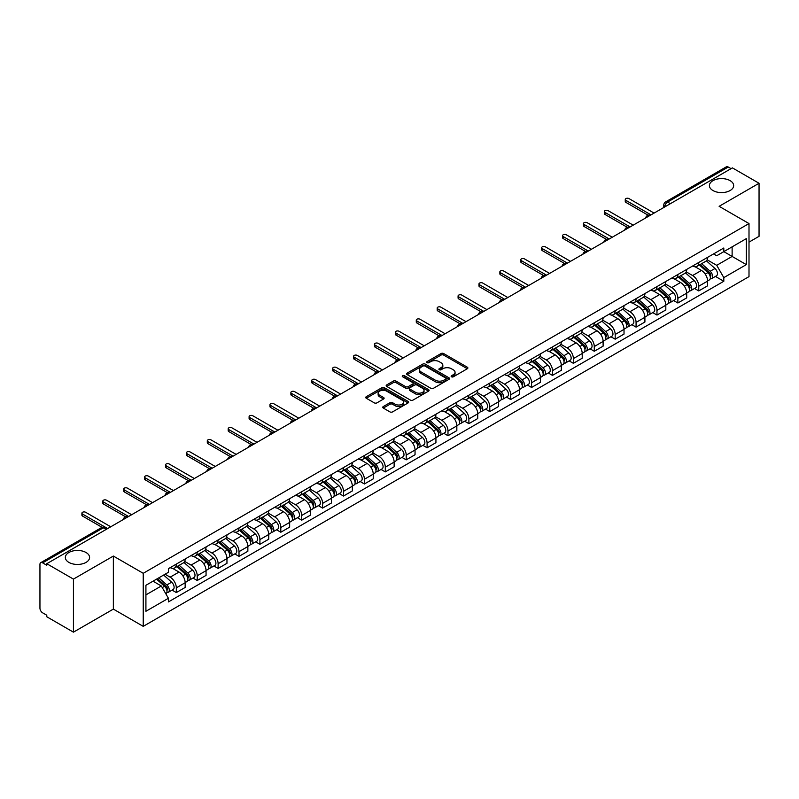 <?xml version="1.0" encoding="UTF-8"?>
<svg xmlns="http://www.w3.org/2000/svg" width="799" height="799" viewBox="0 0 799 799"><rect width="100%" height="100%" fill="white"/><g stroke="black" fill="none" stroke-linecap="round" stroke-linejoin="round"><path stroke-width="1.2" d="M451.515 376.798A1.298 0.749 0 0 0 453.353 376.798L467.325 368.738A1.858 1.069 0 0 0 467.874 367.979A1.858 1.069 0 0 0 467.325 367.22L443.655 353.548A1.858 1.069 0 0 0 441.028 353.548L427.056 361.617A1.298 0.749 0 0 0 426.676 362.147A1.298 0.749 0 0 0 427.056 362.676A1.298 0.749 0 0 0 428.893 362.676L430.701 361.637A5.953 3.436 0 0 1 439.12 361.637L441.098 362.776A5.953 3.436 0 0 1 442.836 365.203A5.953 3.436 0 0 1 441.098 367.63L439.29 368.679A1.298 0.749 0 0 0 438.901 369.208A1.298 0.749 0 0 0 439.29 369.737A1.298 0.749 0 0 0 441.128 369.737L442.936 368.699A5.953 3.436 0 0 1 451.345 368.699L453.323 369.837A5.953 3.436 0 0 1 455.06 372.264A5.953 3.436 0 0 1 453.323 374.691L451.515 375.74A1.298 0.749 0 0 0 451.135 376.269A1.298 0.749 0 0 0 451.515 376.798L451.515 375.74M86.032 552.499A12.125 7.001 0 0 0 72.819 550.98A12.125 7.001 0 0 0 65.338 557.442A12.125 7.001 0 0 0 68.884 562.396A12.125 7.001 0 0 0 82.097 563.914A12.125 7.001 0 0 0 89.588 557.442A12.125 7.001 0 0 0 86.032 552.499M730.116 180.644A12.125 7.001 0 0 0 716.903 179.126A12.125 7.001 0 0 0 709.412 185.588A12.125 7.001 0 0 0 712.968 190.542A12.125 7.001 0 0 0 726.181 192.06A12.125 7.001 0 0 0 733.662 185.588A12.125 7.001 0 0 0 730.116 180.644M383.3 406.541A1.858 1.069 0 0 0 382.761 407.3A1.858 1.069 0 0 0 383.3 408.059L389.942 411.894A1.858 1.069 0 0 0 392.569 411.894L408.089 402.936A1.858 1.069 0 0 0 408.639 402.177A1.858 1.069 0 0 0 408.089 401.418L384.419 387.755A1.858 1.069 0 0 0 381.792 387.755L366.272 396.713A1.858 1.069 0 0 0 365.732 397.473A1.858 1.069 0 0 0 366.272 398.232L374.292 402.856A1.858 1.069 0 0 0 376.928 402.856L383.57 399.021A1.858 1.069 0 0 0 384.109 398.262A1.858 1.069 0 0 0 383.57 397.502L379.585 395.205A4.974 2.876 0 0 1 378.127 393.178A4.974 2.876 0 0 1 381.203 390.521A4.974 2.876 0 0 1 386.626 391.15L402.207 400.149A4.974 2.876 0 0 1 403.665 402.177A4.974 2.876 0 0 1 400.589 404.823A4.974 2.876 0 0 1 395.165 404.204L392.569 402.706A1.858 1.069 0 0 0 389.942 402.706L383.3 406.541L383.3 408.059M143.231 573.302L113.358 556.054L73.438 579.105L46.781 563.714L732.393 167.88L759.05 183.271L719.13 206.322L749.003 223.56L143.231 573.302L143.231 626.356L749.003 276.624L749.003 223.56M430.841 388.284A1.858 1.069 0 0 0 433.467 388.284L448.988 379.325A1.858 1.069 0 0 0 449.527 378.566A1.858 1.069 0 0 0 448.988 377.807L425.318 364.144A1.858 1.069 0 0 0 422.681 364.144L407.17 373.103A1.858 1.069 0 0 0 406.621 373.862A1.858 1.069 0 0 0 407.17 374.621L430.841 388.284M403.155 377.078A1.298 0.749 0 0 1 404.474 377.268L404.474 375.72L428.534 389.612A1.858 1.069 0 0 1 429.083 390.371A1.858 1.069 0 0 1 428.534 391.13L413.023 400.089A1.858 1.069 0 0 1 410.386 400.089L386.726 386.426L386.726 384.908A1.858 1.069 0 0 0 386.177 385.667A1.858 1.069 0 0 0 386.726 386.426M386.726 384.908L393.358 381.073A1.858 1.069 0 0 1 395.994 381.073L405.592 386.616A1.858 1.069 0 0 0 408.219 386.616L412.624 384.069A1.858 1.069 0 0 0 413.173 383.31A1.858 1.069 0 0 0 412.624 382.551L402.636 376.778A1.298 0.749 0 0 1 402.247 376.249A1.298 0.749 0 0 1 403.056 375.56A1.298 0.749 0 0 1 404.474 375.72M73.438 579.105L73.438 632.159L46.781 616.768L46.781 615.22L42.627 612.823A3.785 2.187 -120 0 1 39.95 608.189L39.95 564.404A3.785 2.187 -120 0 1 40.739 562.676L101.423 527.64A3.785 2.187 60 0 1 103.311 527.829L42.627 562.866A3.785 2.187 -120 0 0 40.739 562.676M749.003 242.127L759.05 236.324L759.05 183.271M73.438 632.159L113.358 609.108L143.231 626.356M46.781 563.714L46.781 565.263L42.627 562.866M670.371 203.685L667.555 202.067A3.785 2.187 60 0 0 665.657 201.877L726.341 166.841A3.785 2.187 60 0 1 728.239 167.031L667.555 202.067A3.785 2.187 120 0 0 664.878 206.701L664.878 206.861M731.055 168.649L728.239 167.031M698.765 262.471A8.719 5.034 60 0 1 696.968 266.377L705.807 261.273A8.719 5.034 -120 0 0 707.604 257.368M686.221 271.85L692.603 275.535A8.719 5.034 60 0 1 698.765 286.212L707.604 281.108A8.719 5.034 -120 0 0 701.442 270.432L695.12 266.776M707.604 281.108L707.604 285.822L698.765 290.926L694.531 288.479M696.968 266.377A8.719 5.034 60 0 1 692.673 265.987M698.765 286.212L698.765 290.926M677.872 274.536A8.719 5.034 60 0 1 676.064 278.442L684.903 273.338A8.719 5.034 -120 0 0 686.711 269.433M673.627 300.544L677.872 302.991L686.711 297.887L686.711 293.173A8.719 5.034 -120 0 0 680.548 282.496L674.216 278.841M676.064 278.442A8.719 5.034 60 0 1 671.779 278.052M665.317 283.915L671.709 287.6A8.719 5.034 60 0 1 677.872 298.277L677.872 302.991M656.968 286.601A8.719 5.034 60 0 1 655.17 290.506L664.009 285.403A8.719 5.034 -120 0 0 665.817 281.498M652.733 312.609L656.968 315.056L665.817 309.952L665.817 305.238A8.719 5.034 -120 0 0 659.654 294.561L653.322 290.906M655.17 290.506A8.719 5.034 60 0 1 650.875 290.117M644.423 295.98L650.805 299.665A8.719 5.034 60 0 1 656.968 310.342L656.968 315.056M636.074 298.666A8.719 5.034 60 0 1 634.266 302.571L643.115 297.468A8.719 5.034 -120 0 0 644.913 293.563M631.839 324.674L636.074 327.121L644.913 322.017L644.913 317.303A8.719 5.034 -120 0 0 638.751 306.626L632.428 302.981M634.266 302.571A8.719 5.034 60 0 1 629.982 302.182M623.53 308.044L629.912 311.73A8.719 5.034 60 0 1 636.074 322.406L636.074 327.121M615.18 310.731A8.719 5.034 60 0 1 613.372 314.636L622.211 309.533A8.719 5.034 -120 0 0 624.019 305.627M610.935 336.739L615.18 339.185L624.019 334.082L624.019 329.368A8.719 5.034 -120 0 0 617.857 318.691L611.525 315.046M613.372 314.636A8.719 5.034 60 0 1 609.078 314.247M602.626 320.109L609.018 323.795A8.719 5.034 60 0 1 615.18 334.471L615.18 339.185M594.276 322.796A8.719 5.034 60 0 1 592.478 326.701L601.317 321.598A8.719 5.034 -120 0 0 603.115 317.692M590.042 348.803L594.276 351.26L603.115 346.147L603.115 341.433A8.719 5.034 -120 0 0 596.953 330.756L590.631 327.111M592.478 326.701A8.719 5.034 60 0 1 588.184 326.312M581.732 332.174L588.114 335.86A8.719 5.034 60 0 1 594.276 346.536L594.276 351.26M573.382 334.861A8.719 5.034 60 0 1 571.575 338.766L580.414 333.662A8.719 5.034 -120 0 0 582.221 329.757M569.138 360.878L573.382 363.325L582.221 358.212L582.221 353.498A8.719 5.034 -120 0 0 576.059 342.821L569.727 339.176M571.575 338.766A8.719 5.034 60 0 1 567.29 338.377M560.828 344.239L567.22 347.935A8.719 5.034 60 0 1 573.382 358.601L573.382 363.325M552.479 346.926A8.719 5.034 60 0 1 550.681 350.841L559.52 345.727A8.719 5.034 -120 0 0 561.327 341.822M548.244 372.943L552.479 375.39L561.327 370.287L561.327 365.562A8.719 5.034 -120 0 0 555.165 354.886L548.833 351.24M550.681 350.841A8.719 5.034 60 0 1 546.386 350.441M539.934 356.304L546.316 359.999A8.719 5.034 60 0 1 552.479 370.666L552.479 375.39M531.585 358.991A8.719 5.034 60 0 1 529.777 362.906L538.626 357.792A8.719 5.034 -120 0 0 540.424 353.887M527.35 385.008L531.585 387.455L540.424 382.351L540.424 377.627A8.719 5.034 -120 0 0 534.261 366.961L527.939 363.305M529.777 362.906A8.719 5.034 60 0 1 525.492 362.506M519.04 368.369L525.422 372.064A8.719 5.034 60 0 1 531.585 382.731L531.585 387.455M510.691 371.056A8.719 5.034 60 0 1 508.883 374.971L517.722 369.867A8.719 5.034 -120 0 0 519.53 365.952M506.446 397.073L510.691 399.52L519.53 394.416L519.53 389.692A8.719 5.034 -120 0 0 513.367 379.026L507.035 375.37M508.883 374.971A8.719 5.034 60 0 1 504.588 374.571M498.137 380.444L504.529 384.129A8.719 5.034 60 0 1 510.691 394.796L510.691 399.52M489.787 383.121A8.719 5.034 60 0 1 487.989 387.036L496.828 381.932A8.719 5.034 -120 0 0 498.626 378.017M485.552 409.138L489.787 411.585L498.626 406.481L498.626 401.757A8.719 5.034 -120 0 0 492.464 391.091L486.142 387.435M487.989 387.036A8.719 5.034 60 0 1 483.695 386.636M477.243 392.509L483.625 396.194A8.719 5.034 60 0 1 489.787 406.861L489.787 411.585M468.893 395.185A8.719 5.034 60 0 1 467.085 399.101L475.924 393.997A8.719 5.034 -120 0 0 477.732 390.082M464.648 421.203L468.893 423.65L477.732 418.546L477.732 413.822A8.719 5.034 -120 0 0 471.57 403.155L465.238 399.5M467.085 399.101A8.719 5.034 60 0 1 462.801 398.701M456.339 404.574L462.731 408.259A8.719 5.034 60 0 1 468.893 418.926L468.893 423.65M447.989 407.25A8.719 5.034 60 0 1 446.192 411.165L455.031 406.062A8.719 5.034 -120 0 0 456.838 402.147M443.755 433.268L447.989 435.715L456.838 430.611L456.838 425.887A8.719 5.034 -120 0 0 450.676 415.22L444.344 411.565M446.192 411.165A8.719 5.034 60 0 1 441.897 410.766M435.445 416.639L441.827 420.324A8.719 5.034 60 0 1 447.989 430.991L447.989 435.715M427.095 419.315A8.719 5.034 60 0 1 425.288 423.23L434.137 418.127A8.719 5.034 -120 0 0 435.934 414.212M422.861 445.333L427.095 447.78L435.934 442.676L435.934 437.952A8.719 5.034 -120 0 0 429.772 427.285L423.45 423.63M425.288 423.23A8.719 5.034 60 0 1 421.003 422.831M414.551 428.703L420.933 432.389A8.719 5.034 60 0 1 427.095 443.055L427.095 447.78M406.202 431.38A8.719 5.034 60 0 1 404.394 435.295L413.233 430.192A8.719 5.034 -120 0 0 415.041 426.276M401.957 457.398L406.202 459.844L415.041 454.741L415.041 450.017A8.719 5.034 -120 0 0 408.878 439.35L402.546 435.695M404.394 435.295A8.719 5.034 60 0 1 400.099 434.896M393.647 440.768L400.039 444.454A8.719 5.034 60 0 1 406.202 455.12L406.202 459.844M385.298 443.445A8.719 5.034 60 0 1 383.5 447.36L392.339 442.256A8.719 5.034 -120 0 0 394.137 438.341M381.063 469.462L385.298 471.909L394.137 466.806L394.137 462.082A8.719 5.034 -120 0 0 387.974 451.415L381.652 447.76M383.5 447.36A8.719 5.034 60 0 1 379.205 446.961M372.753 452.833L379.135 456.519A8.719 5.034 60 0 1 385.298 467.195L385.298 471.909M364.404 455.51A8.719 5.034 60 0 1 362.596 459.425L371.435 454.321A8.719 5.034 -120 0 0 373.243 450.406M360.159 481.527L364.404 483.974L373.243 478.871L373.243 474.147A8.719 5.034 -120 0 0 367.081 463.48L360.748 459.825M362.596 459.425A8.719 5.034 60 0 1 358.312 459.026M351.85 464.898L358.242 468.584A8.719 5.034 60 0 1 364.404 479.26L364.404 483.974M343.5 467.575A8.719 5.034 60 0 1 341.702 471.49L350.541 466.386A8.719 5.034 -120 0 0 352.349 462.471M339.265 493.592L343.5 496.039L352.349 490.936L352.349 486.211A8.719 5.034 -120 0 0 346.187 475.545L339.855 471.889M341.702 471.49A8.719 5.034 60 0 1 337.408 471.1M330.956 476.963L337.338 480.648A8.719 5.034 60 0 1 343.5 491.325L343.5 496.039M322.606 479.64A8.719 5.034 60 0 1 320.798 483.555L329.647 478.451A8.719 5.034 -120 0 0 331.445 474.536M318.372 505.657L322.606 508.104L331.445 503L331.445 498.286A8.719 5.034 -120 0 0 325.283 487.61L318.961 483.954M320.798 483.555A8.719 5.034 60 0 1 316.514 483.165M310.062 489.028L316.444 492.713A8.719 5.034 60 0 1 322.606 503.39L322.606 508.104M301.712 491.705A8.719 5.034 60 0 1 299.905 495.62L308.744 490.516A8.719 5.034 -120 0 0 310.551 486.601M297.468 517.722L301.712 520.169L310.551 515.065L310.551 510.351A8.719 5.034 -120 0 0 304.389 499.675L298.057 496.019M299.905 495.62A8.719 5.034 60 0 1 295.61 495.23M289.158 501.093L295.55 504.778A8.719 5.034 60 0 1 301.712 515.455L301.712 520.169M280.809 503.769A8.719 5.034 60 0 1 279.011 507.685L287.85 502.581A8.719 5.034 -120 0 0 289.647 498.666M276.574 529.787L280.809 532.234L289.647 527.13L289.647 522.416A8.719 5.034 -120 0 0 283.495 511.74L277.163 508.084M279.011 507.685A8.719 5.034 60 0 1 274.716 507.295M268.264 513.158L274.646 516.843A8.719 5.034 60 0 1 280.809 527.52L280.809 532.234M259.915 515.834A8.719 5.034 60 0 1 258.107 519.75L266.946 514.646A8.719 5.034 -120 0 0 268.754 510.731M255.67 541.852L259.915 544.299L268.754 539.195L268.754 534.481A8.719 5.034 -120 0 0 262.591 523.804L256.259 520.149M258.107 519.75A8.719 5.034 60 0 1 253.822 519.36M247.36 525.223L253.752 528.908A8.719 5.034 60 0 1 259.915 539.585L259.915 544.299M239.011 527.899A8.719 5.034 60 0 1 237.213 531.814L246.052 526.711A8.719 5.034 -120 0 0 247.86 522.796M234.776 553.917L239.011 556.364L247.86 551.26L247.86 546.546A8.719 5.034 -120 0 0 241.698 535.869L235.365 532.214M237.213 531.814A8.719 5.034 60 0 1 232.918 531.425M226.467 537.288L232.849 540.973A8.719 5.034 60 0 1 239.011 551.65L239.011 556.364M218.117 539.964A8.719 5.034 60 0 1 216.309 543.879L225.158 538.776A8.719 5.034 -120 0 0 226.956 534.861M213.882 565.982L218.117 568.429L226.956 563.325L226.956 558.611A8.719 5.034 -120 0 0 220.794 547.934L214.472 544.279M216.309 543.879A8.719 5.034 60 0 1 212.025 543.49M205.573 549.352L211.955 553.038A8.719 5.034 60 0 1 218.117 563.714L218.117 568.429M197.223 552.029A8.719 5.034 60 0 1 195.415 555.944L204.254 550.841A8.719 5.034 -120 0 0 206.062 546.925M192.978 578.047L197.223 580.493L206.062 575.39L206.062 570.676A8.719 5.034 -120 0 0 199.9 559.999L193.568 556.344M195.415 555.944A8.719 5.034 60 0 1 191.121 555.555M184.669 561.417L191.061 565.103A8.719 5.034 60 0 1 197.223 575.779L197.223 580.493M176.319 564.094A8.719 5.034 60 0 1 174.522 568.009L183.361 562.905A8.719 5.034 -120 0 0 185.158 558.99M172.085 590.111L176.319 592.558L185.158 587.455L185.158 582.741A8.719 5.034 -120 0 0 179.006 572.064L172.674 568.409M174.522 568.009A8.719 5.034 60 0 1 170.227 567.62M165.073 574.231L170.157 577.168A8.719 5.034 60 0 1 176.319 587.844L176.319 592.558M713.567 253.922L716.723 255.74L746.326 238.641L732.124 246.841L732.124 256.439L716.723 265.328L707.115 259.785M145.917 594.885L161.318 585.987L168.419 598.281L145.917 611.275L145.917 585.287L168.419 572.294L168.419 568.658L723.814 248L723.814 251.635L746.326 264.629L723.814 277.623L716.723 265.328M746.326 238.641L746.326 264.629M168.419 598.281L168.419 601.917L723.814 281.258L723.814 277.623M113.358 556.054L113.358 609.108M161.318 585.987L153.008 581.193M715.425 276.414L723.814 281.258M452.034 376.988L453.323 376.239A5.953 3.436 0 0 0 455.06 373.812L455.06 372.264M442.836 365.203L442.836 366.751A5.953 3.436 0 0 1 441.098 369.178L439.81 369.927M467.325 367.22L467.325 368.738L443.655 355.096A1.858 1.069 0 0 0 441.028 355.096L427.575 362.866M448.958 379.335L425.318 365.692A1.858 1.069 0 0 0 422.681 365.692L407.19 374.631L407.17 373.103M445.692 379.096A1.298 0.749 0 0 0 446.082 378.566A1.298 0.749 0 0 0 445.692 378.037L424.918 366.042A1.298 0.749 0 0 0 423.08 366.042L421.173 367.141A5.953 3.436 0 0 0 419.425 369.567A5.953 3.436 0 0 0 421.173 371.994L435.375 380.194A5.953 3.436 0 0 0 443.785 380.194L445.692 379.096L445.692 380.644A1.298 0.749 0 0 0 446.082 380.114L446.082 378.566M419.425 369.567L419.425 371.116A5.953 3.436 0 0 0 421.173 373.542L421.173 371.994M445.692 380.644L443.785 381.742A5.953 3.436 0 0 1 435.375 381.742L421.173 373.542M386.746 386.436L393.358 382.621L393.358 381.073M413.173 383.31L413.173 384.858A1.858 1.069 0 0 1 412.624 385.617L408.219 388.154A1.858 1.069 0 0 1 405.592 388.154L395.994 382.621A1.858 1.069 0 0 0 393.358 382.621M404.474 377.268L428.514 391.14M415.55 392.359A4.974 2.876 0 0 0 420.973 392.988A4.974 2.876 0 0 0 424.039 390.331A4.974 2.876 0 0 0 422.591 388.304L417.098 385.128A1.858 1.069 0 0 0 414.471 385.128L410.057 387.675A1.858 1.069 0 0 0 409.517 388.434A1.858 1.069 0 0 0 410.057 389.193L415.55 392.359L415.55 393.907A4.974 2.876 0 0 0 420.973 394.536A4.974 2.876 0 0 0 424.039 391.88L424.039 390.331M409.517 388.434L409.517 389.982A1.858 1.069 0 0 0 410.057 390.741L410.057 389.193M415.55 393.907L410.057 390.741M403.665 402.177L403.665 403.725A4.974 2.876 0 0 1 400.589 406.371A4.974 2.876 0 0 1 395.165 405.752L392.569 404.254A1.858 1.069 0 0 0 389.942 404.254L383.33 408.069M378.127 393.178L378.127 394.726A4.974 2.876 0 0 0 379.585 396.753L379.585 395.205M383.54 399.041L379.585 396.753M408.089 401.418L408.089 402.936L384.419 389.303A1.858 1.069 0 0 0 381.792 389.303L366.302 398.242L366.272 396.713M699.375 264.988L707.884 272.589A4.734 2.737 60 0 1 709.372 279.91L707.604 280.928M699.594 265.188L703.609 267.505M700.234 264.489L709.702 272.948A2.277 1.308 60 0 1 710.421 276.464A2.277 1.308 60 0 1 710.211 276.544M701.652 263.67L710.161 271.27A4.734 2.737 60 0 1 711.649 278.591A4.734 2.737 60 0 1 710.221 278.751M706.396 260.824L714.985 268.484A4.734 2.737 60 0 1 716.473 275.815L711.649 278.591M648.089 215.191L625.897 202.377A2.177 1.258 180 0 1 625.257 201.488L625.257 199.47A2.177 1.258 -0 0 0 625.897 200.359L651.015 214.861M654.091 213.083L628.973 198.581A2.177 1.258 -0 0 0 626.596 198.312A2.177 1.258 -0 0 0 625.257 199.47M678.471 277.053L686.99 284.654A4.734 2.737 60 0 1 688.478 291.975L686.711 292.993M678.701 277.253L682.706 279.57M679.33 276.554L688.808 285.013A2.277 1.308 60 0 1 689.527 288.529A2.277 1.308 60 0 1 689.317 288.609M680.748 275.735L689.267 283.335A4.734 2.737 60 0 1 690.755 290.666A4.734 2.737 60 0 1 689.327 290.816M685.502 272.888L694.091 280.549A4.734 2.737 60 0 1 695.579 287.88L690.755 290.666M657.577 289.118L666.096 296.719A4.734 2.737 60 0 1 667.574 304.039L665.807 305.058M657.807 289.318L661.812 291.635M658.436 288.619L667.914 297.078A2.277 1.308 60 0 1 668.623 300.594A2.277 1.308 60 0 1 668.413 300.674M659.854 287.8L668.373 295.4A4.734 2.737 60 0 1 669.852 302.731A4.734 2.737 60 0 1 668.423 302.881M664.598 284.953L673.187 292.614A4.734 2.737 60 0 1 674.676 299.945L669.852 302.731M627.195 227.256L604.993 214.442A2.177 1.258 180 0 1 604.354 213.553L604.354 211.535A2.177 1.258 -0 0 0 604.993 212.424L630.111 226.926M633.198 225.148L608.079 210.646A2.177 1.258 -0 0 0 605.702 210.377A2.177 1.258 -0 0 0 604.354 211.535M606.301 239.32L584.099 226.507A2.177 1.258 180 0 1 583.46 225.618L583.46 223.6A2.177 1.258 -0 0 0 584.099 224.489L609.218 238.991M612.294 237.213L587.175 222.711A2.177 1.258 -0 0 0 584.808 222.442A2.177 1.258 -0 0 0 583.46 223.6M636.683 301.183L645.192 308.784A4.734 2.737 60 0 1 646.681 316.104L644.913 317.123M636.903 301.383L640.908 303.7M637.542 300.684L647.01 309.143A2.277 1.308 60 0 1 647.729 312.659A2.277 1.308 60 0 1 647.52 312.739M638.96 299.865L647.47 307.465A4.734 2.737 60 0 1 648.958 314.796A4.734 2.737 60 0 1 647.53 314.946M643.704 297.018L652.294 304.689A4.734 2.737 60 0 1 653.782 312.01L648.958 314.796M615.779 313.248L624.299 320.848A4.734 2.737 60 0 1 625.787 328.169L624.019 329.188M616.009 313.448L620.014 315.765M616.638 312.749L626.116 321.208A2.277 1.308 60 0 1 626.825 324.724A2.277 1.308 60 0 1 626.626 324.803M618.056 311.94L626.576 319.53A4.734 2.737 60 0 1 628.064 326.861A4.734 2.737 60 0 1 626.626 327.011M622.811 309.083L631.4 316.754A4.734 2.737 60 0 1 632.888 324.074L628.064 326.861M594.885 325.313L603.395 332.913A4.734 2.737 60 0 1 604.883 340.234L603.115 341.253M595.105 325.513L599.12 327.83M595.744 324.823L605.213 333.273A2.277 1.308 60 0 1 605.932 336.788A2.277 1.308 60 0 1 605.722 336.868M597.163 324.004L605.672 331.595A4.734 2.737 60 0 1 607.16 338.926A4.734 2.737 60 0 1 605.732 339.076M601.907 321.148L610.496 328.818A4.734 2.737 60 0 1 611.984 336.139L607.16 338.926M585.397 251.385L563.195 238.571A2.177 1.258 180 0 1 562.566 237.683L562.566 235.665A2.177 1.258 -0 0 0 563.195 236.554L588.314 251.056M591.4 249.278L566.281 234.776A2.177 1.258 -0 0 0 563.904 234.507A2.177 1.258 -0 0 0 562.566 235.665M564.503 263.45L542.301 250.636A2.177 1.258 180 0 1 541.662 249.747L541.662 247.73A2.177 1.258 -0 0 0 542.301 248.619L567.42 263.121M570.496 261.343L545.387 246.841A2.177 1.258 -0 0 0 543.01 246.571A2.177 1.258 -0 0 0 541.662 247.73M543.6 275.515L521.407 262.701A2.177 1.258 180 0 1 520.768 261.812L520.768 259.795A2.177 1.258 -0 0 0 521.407 260.684L546.526 275.186M549.602 273.408L524.484 258.906A2.177 1.258 -0 0 0 522.107 258.636A2.177 1.258 -0 0 0 520.768 259.795M573.982 337.378L582.501 344.978A4.734 2.737 60 0 1 583.989 352.299L582.221 353.318M574.211 337.577L578.216 339.895M574.841 336.888L584.319 345.338A2.277 1.308 60 0 1 585.038 348.853A2.277 1.308 60 0 1 584.828 348.933M576.259 336.069L584.778 343.66A4.734 2.737 60 0 1 586.266 350.991A4.734 2.737 60 0 1 584.838 351.141M581.013 333.213L589.602 340.883A4.734 2.737 60 0 1 591.09 348.204L586.266 350.991M522.706 287.58L500.504 274.766A2.177 1.258 180 0 1 499.864 273.877L499.864 271.86A2.177 1.258 -0 0 0 500.504 272.759L525.622 287.25M528.708 285.473L503.59 270.971A2.177 1.258 -0 0 0 501.213 270.701A2.177 1.258 -0 0 0 499.864 271.86M553.088 349.443L561.607 357.043A4.734 2.737 60 0 1 563.085 364.364L561.317 365.393M553.317 349.642L557.322 351.959M553.947 348.953L563.425 357.403A2.277 1.308 60 0 1 564.134 360.918A2.277 1.308 60 0 1 563.924 360.998M555.365 348.134L563.884 355.725A4.734 2.737 60 0 1 565.362 363.056A4.734 2.737 60 0 1 563.934 363.205M560.109 345.278L568.698 352.948A4.734 2.737 60 0 1 570.186 360.269L565.362 363.056M501.812 299.645L479.61 286.831A2.177 1.258 180 0 1 478.971 285.942L478.971 283.925A2.177 1.258 -0 0 0 479.61 284.824L504.728 299.325M507.804 297.538L482.686 283.036A2.177 1.258 -0 0 0 480.319 282.766A2.177 1.258 -0 0 0 478.971 283.925M532.194 361.508L540.703 369.108A4.734 2.737 60 0 1 542.191 376.429L540.424 377.458M532.414 361.707L536.419 364.024M533.053 361.018L542.521 369.468A2.277 1.308 60 0 1 543.24 372.983A2.277 1.308 60 0 1 543.03 373.063M534.471 360.199L542.98 367.79A4.734 2.737 60 0 1 544.469 375.121A4.734 2.737 60 0 1 543.04 375.27M539.215 357.343L547.804 365.013A4.734 2.737 60 0 1 549.293 372.334L544.469 375.121M480.908 311.71L458.706 298.896A2.177 1.258 180 0 1 458.077 298.007L458.077 296A2.177 1.258 -0 0 0 458.706 296.888L483.824 311.39M486.911 309.603L461.792 295.101A2.177 1.258 -0 0 0 459.415 294.831A2.177 1.258 -0 0 0 458.077 296M511.29 373.572L519.809 381.173A4.734 2.737 60 0 1 521.298 388.494L519.53 389.522M511.52 373.772L515.525 376.089M512.149 373.083L521.627 381.532A2.277 1.308 60 0 1 522.336 385.048A2.277 1.308 60 0 1 522.137 385.128M513.567 372.264L522.087 379.865A4.734 2.737 60 0 1 523.575 387.185A4.734 2.737 60 0 1 522.137 387.335M518.321 369.408L526.911 377.078A4.734 2.737 60 0 1 528.399 384.399L523.575 387.185M460.014 323.775L437.812 310.961A2.177 1.258 180 0 1 437.173 310.072L437.173 308.064A2.177 1.258 -0 0 0 437.812 308.953L462.931 323.455M466.007 321.667L440.898 307.176A2.177 1.258 -0 0 0 438.521 306.896A2.177 1.258 -0 0 0 437.173 308.064M490.396 385.637L498.906 393.238A4.734 2.737 60 0 1 500.394 400.559L498.626 401.587M490.616 385.847L494.631 388.154M491.255 385.148L500.733 393.597A2.277 1.308 60 0 1 501.442 397.113A2.277 1.308 60 0 1 501.233 397.203M492.673 384.329L501.183 391.929A4.734 2.737 60 0 1 502.671 399.25A4.734 2.737 60 0 1 501.243 399.4M497.417 381.473L506.007 389.143A4.734 2.737 60 0 1 507.495 396.464L502.671 399.25M439.11 335.84L416.918 323.026A2.177 1.258 180 0 1 416.279 322.137L416.279 320.129A2.177 1.258 -0 0 0 416.918 321.018L442.037 335.52M445.113 333.742L419.994 319.24A2.177 1.258 -0 0 0 417.617 318.961A2.177 1.258 -0 0 0 416.279 320.129M469.492 397.702L478.012 405.303A4.734 2.737 60 0 1 479.5 412.634L477.732 413.652M469.722 397.912L473.727 400.219M470.351 397.213L479.829 405.662A2.277 1.308 60 0 1 480.549 409.178A2.277 1.308 60 0 1 480.339 409.268M471.77 396.394L480.289 403.994A4.734 2.737 60 0 1 481.777 411.315A4.734 2.737 60 0 1 480.349 411.465M476.524 393.537L485.113 401.208A4.734 2.737 60 0 1 486.601 408.529L481.777 411.315M418.217 347.905L396.014 335.091A2.177 1.258 180 0 1 395.375 334.202L395.375 332.194A2.177 1.258 -0 0 0 396.014 333.083L421.133 347.585M424.219 345.807L399.101 331.305A2.177 1.258 -0 0 0 396.723 331.026A2.177 1.258 -0 0 0 395.375 332.194M448.599 409.767L457.118 417.368A4.734 2.737 60 0 1 458.596 424.698L456.828 425.717M448.828 409.977L452.833 412.284M449.457 409.278L458.936 417.727A2.277 1.308 60 0 1 459.645 421.243A2.277 1.308 60 0 1 459.435 421.333M450.876 408.459L459.395 416.059A4.734 2.737 60 0 1 460.873 423.38A4.734 2.737 60 0 1 459.445 423.53M455.62 405.602L464.209 413.273A4.734 2.737 60 0 1 465.697 420.594L460.873 423.38M397.323 359.969L375.121 347.156A2.177 1.258 180 0 1 374.481 346.267L374.481 344.259A2.177 1.258 -0 0 0 375.121 345.148L400.239 359.65M403.315 357.872L378.197 343.37A2.177 1.258 -0 0 0 375.83 343.091A2.177 1.258 -0 0 0 374.481 344.259M427.705 421.832L436.214 429.433A4.734 2.737 60 0 1 437.702 436.763L435.934 437.782M427.924 422.042L431.929 424.349M428.564 421.343L438.032 429.792A2.277 1.308 60 0 1 438.751 433.308A2.277 1.308 60 0 1 438.541 433.398M429.982 420.524L438.491 428.124A4.734 2.737 60 0 1 439.979 435.445A4.734 2.737 60 0 1 438.551 435.595M434.726 417.667L443.315 425.338A4.734 2.737 60 0 1 444.803 432.659L439.979 435.445M376.419 372.034L354.217 359.22A2.177 1.258 180 0 1 353.587 358.332L353.587 356.324A2.177 1.258 -0 0 0 354.217 357.213L379.335 371.715M382.421 369.937L357.303 355.435A2.177 1.258 -0 0 0 354.926 355.156A2.177 1.258 -0 0 0 353.587 356.324M406.801 433.907L415.32 441.497A4.734 2.737 60 0 1 416.808 448.828L415.041 449.847M407.031 434.107L411.036 436.414M407.66 433.408L417.138 441.857A2.277 1.308 60 0 1 417.847 445.373A2.277 1.308 60 0 1 417.647 445.462M409.078 432.589L417.597 440.189A4.734 2.737 60 0 1 419.085 447.51A4.734 2.737 60 0 1 417.647 447.66M413.832 429.732L422.421 437.403A4.734 2.737 60 0 1 423.909 444.723L419.085 447.51M355.525 384.099L333.323 371.285A2.177 1.258 180 0 1 332.684 370.396L332.684 368.389A2.177 1.258 -0 0 0 333.323 369.278L358.441 383.78M361.518 382.002L336.409 367.5A2.177 1.258 -0 0 0 334.032 367.22A2.177 1.258 -0 0 0 332.684 368.389M385.907 445.972L394.416 453.562A4.734 2.737 60 0 1 395.904 460.893L394.137 461.912M386.127 446.172L390.142 448.479M386.766 445.472L396.244 453.922A2.277 1.308 60 0 1 396.953 457.437A2.277 1.308 60 0 1 396.743 457.527M388.184 444.653L396.694 452.254A4.734 2.737 60 0 1 398.182 459.575A4.734 2.737 60 0 1 396.753 459.725M392.928 441.797L401.517 449.467A4.734 2.737 60 0 1 403.006 456.788L398.182 459.575M334.621 396.164L312.429 383.35A2.177 1.258 180 0 1 311.79 382.461L311.79 380.454A2.177 1.258 -0 0 0 312.429 381.343L337.548 395.845M340.624 394.067L315.505 379.565A2.177 1.258 -0 0 0 313.128 379.285A2.177 1.258 -0 0 0 311.79 380.454M365.003 458.037L373.523 465.627A4.734 2.737 60 0 1 375.011 472.958L373.243 473.977M365.233 458.236L369.238 460.544M365.862 457.537L375.34 465.997A2.277 1.308 60 0 1 376.059 469.502A2.277 1.308 60 0 1 375.85 469.592M367.28 456.718L375.8 464.319A4.734 2.737 60 0 1 377.288 471.64A4.734 2.737 60 0 1 375.86 471.79M372.034 453.872L380.624 461.532A4.734 2.737 60 0 1 382.112 468.853L377.288 471.64M313.727 408.239L291.525 395.415A2.177 1.258 180 0 1 290.886 394.526L290.886 392.519A2.177 1.258 -0 0 0 291.525 393.408L316.644 407.909M319.73 406.132L294.611 391.63A2.177 1.258 -0 0 0 292.234 391.35A2.177 1.258 -0 0 0 290.886 392.519M344.109 470.102L352.629 477.692A4.734 2.737 60 0 1 354.107 485.023L352.349 486.042M344.339 470.301L348.344 472.608M344.968 469.602L354.446 478.062A2.277 1.308 60 0 1 355.156 481.577A2.277 1.308 60 0 1 354.946 481.657M346.386 468.783L354.906 476.384A4.734 2.737 60 0 1 356.384 483.705A4.734 2.737 60 0 1 354.956 483.854M351.131 465.937L359.72 473.597A4.734 2.737 60 0 1 361.208 480.918L356.384 483.705M292.834 420.304L270.631 407.48A2.177 1.258 180 0 1 269.992 406.591L269.992 404.584A2.177 1.258 -0 0 0 270.631 405.473L295.75 419.974M298.826 418.197L273.707 403.695A2.177 1.258 -0 0 0 271.34 403.415A2.177 1.258 -0 0 0 269.992 404.584M323.215 482.167L331.725 489.757A4.734 2.737 60 0 1 333.213 497.088L331.445 498.107M323.435 482.366L327.44 484.683M324.074 481.667L333.543 490.127A2.277 1.308 60 0 1 334.262 493.642A2.277 1.308 60 0 1 334.052 493.722M325.493 480.848L334.002 488.449A4.734 2.737 60 0 1 335.49 495.77A4.734 2.737 60 0 1 334.062 495.919M330.237 478.002L338.826 485.662A4.734 2.737 60 0 1 340.314 492.983L335.49 495.77M271.93 432.369L249.727 419.545A2.177 1.258 180 0 1 249.098 418.656L249.098 416.649A2.177 1.258 -0 0 0 249.727 417.537L274.846 432.039M277.932 430.262L252.814 415.76A2.177 1.258 -0 0 0 250.437 415.49A2.177 1.258 -0 0 0 249.098 416.649M302.312 494.231L310.831 501.832A4.734 2.737 60 0 1 312.319 509.153L310.551 510.171M302.541 494.431L306.546 496.748M303.171 493.732L312.649 502.191A2.277 1.308 60 0 1 313.358 505.707A2.277 1.308 60 0 1 313.158 505.787M304.589 492.913L313.108 500.514A4.734 2.737 60 0 1 314.596 507.834A4.734 2.737 60 0 1 313.158 507.984M309.343 490.067L317.932 497.727A4.734 2.737 60 0 1 319.42 505.048L314.596 507.834M251.036 444.434L228.834 431.61A2.177 1.258 180 0 1 228.194 430.721L228.194 428.713A2.177 1.258 -0 0 0 228.834 429.602L253.952 444.104M257.028 442.326L231.92 427.825A2.177 1.258 -0 0 0 229.543 427.555A2.177 1.258 -0 0 0 228.194 428.713M281.418 506.296L289.927 513.897A4.734 2.737 60 0 1 291.415 521.218L289.647 522.236M281.638 506.496L285.652 508.813M282.277 505.797L291.755 514.256A2.277 1.308 60 0 1 292.464 517.772A2.277 1.308 60 0 1 292.254 517.852M283.695 504.978L292.204 512.578A4.734 2.737 60 0 1 293.692 519.899A4.734 2.737 60 0 1 292.264 520.049M288.439 502.132L297.028 509.792A4.734 2.737 60 0 1 298.516 517.113L293.692 519.899M230.132 456.499L207.94 443.675A2.177 1.258 180 0 1 207.301 442.786L207.301 440.778A2.177 1.258 -0 0 0 207.94 441.667L233.058 456.169M236.134 454.391L211.016 439.889A2.177 1.258 -0 0 0 208.639 439.62A2.177 1.258 -0 0 0 207.301 440.778M260.514 518.361L269.033 525.962A4.734 2.737 60 0 1 270.521 533.283L268.754 534.301M260.744 518.561L264.749 520.878M261.373 517.862L270.851 526.321A2.277 1.308 60 0 1 271.57 529.837A2.277 1.308 60 0 1 271.36 529.917M262.791 517.043L271.31 524.643A4.734 2.737 60 0 1 272.799 531.964A4.734 2.737 60 0 1 271.37 532.114M267.545 514.196L276.134 521.857A4.734 2.737 60 0 1 277.623 529.178L272.799 531.964M209.238 468.564L187.036 455.74A2.177 1.258 180 0 1 186.397 454.851L186.397 452.843A2.177 1.258 -0 0 0 187.036 453.732L212.154 468.234M215.241 466.456L190.122 451.954A2.177 1.258 -0 0 0 187.745 451.685A2.177 1.258 -0 0 0 186.397 452.843M239.62 530.426L248.139 538.027A4.734 2.737 60 0 1 249.618 545.347L247.86 546.366M239.85 530.626L243.855 532.943M240.479 529.927L249.957 538.386A2.277 1.308 60 0 1 250.666 541.902A2.277 1.308 60 0 1 250.457 541.982M241.897 529.108L250.417 536.708A4.734 2.737 60 0 1 251.895 544.029A4.734 2.737 60 0 1 250.467 544.179M246.641 526.261L255.231 533.922A4.734 2.737 60 0 1 256.719 541.243L251.895 544.029M188.344 480.628L166.142 467.805A2.177 1.258 180 0 1 165.503 466.916L165.503 464.908A2.177 1.258 -0 0 0 166.142 465.797L191.261 480.299M194.337 478.521L169.218 464.019A2.177 1.258 -0 0 0 166.851 463.75A2.177 1.258 -0 0 0 165.503 464.908M218.726 542.491L227.236 550.092A4.734 2.737 60 0 1 228.724 557.412L226.956 558.431M218.946 542.691L222.951 545.008M219.585 541.992L229.053 550.451A2.277 1.308 60 0 1 229.772 553.967A2.277 1.308 60 0 1 229.563 554.047M221.003 541.173L229.513 548.773A4.734 2.737 60 0 1 231.001 556.094A4.734 2.737 60 0 1 229.573 556.254M225.747 538.326L234.337 545.987A4.734 2.737 60 0 1 235.825 553.317L231.001 556.094M167.44 492.693L145.238 479.869A2.177 1.258 180 0 1 144.609 478.981L144.609 476.973A2.177 1.258 -0 0 0 145.238 477.862L170.357 492.364M173.443 490.586L148.324 476.084A2.177 1.258 -0 0 0 145.947 475.814A2.177 1.258 -0 0 0 144.609 476.973M197.822 554.556L206.342 562.156A4.734 2.737 60 0 1 207.83 569.477L206.062 570.496M198.052 554.756L202.057 557.073M198.681 554.057L208.159 562.516A2.277 1.308 60 0 1 208.869 566.032A2.277 1.308 60 0 1 208.669 566.111M200.1 553.238L208.619 560.838A4.734 2.737 60 0 1 210.107 568.159A4.734 2.737 60 0 1 208.669 568.319M204.854 550.391L213.443 558.052A4.734 2.737 60 0 1 214.931 565.382L210.107 568.159M146.547 504.758L124.344 491.934A2.177 1.258 180 0 1 123.705 491.045L123.705 489.038A2.177 1.258 -0 0 0 124.344 489.927L149.463 504.429M152.539 502.651L127.431 488.149A2.177 1.258 -0 0 0 125.053 487.879A2.177 1.258 -0 0 0 123.705 489.038M176.929 566.621L185.438 574.221A4.734 2.737 60 0 1 186.926 581.542L185.158 582.561M177.148 566.821L181.163 569.138M177.787 566.121L187.266 574.581A2.277 1.308 60 0 1 187.975 578.096A2.277 1.308 60 0 1 187.765 578.176M179.206 565.302L187.715 572.903A4.734 2.737 60 0 1 189.203 580.224A4.734 2.737 60 0 1 187.775 580.384M183.95 562.456L192.539 570.116A4.734 2.737 60 0 1 194.027 577.447L189.203 580.224M125.643 516.823L103.451 504.009A2.177 1.258 180 0 1 102.811 503.11L102.811 501.103A2.177 1.258 -0 0 0 103.451 501.992L128.569 516.494M131.645 514.716L106.527 500.214A2.177 1.258 -0 0 0 104.15 499.944A2.177 1.258 -0 0 0 102.811 501.103M156.544 579.145L164.544 586.286A4.734 2.737 60 0 1 166.032 593.607L165.793 593.747M156.634 579.105L160.259 581.203M157.403 578.656L166.362 586.646A2.277 1.308 60 0 1 167.081 590.161A2.277 1.308 60 0 1 166.871 590.241M158.821 577.837L166.821 584.968A4.734 2.737 60 0 1 168.309 592.289A4.734 2.737 60 0 1 166.881 592.449M163.645 575.05L171.645 582.181A4.734 2.737 60 0 1 173.133 589.512L168.309 592.289M102.072 527.34L82.547 516.074A2.177 1.258 180 0 1 81.907 515.185L81.907 513.168A2.177 1.258 -0 0 0 82.547 514.057L107.665 528.558M110.751 526.781L85.633 512.279A2.177 1.258 -0 0 0 83.256 512.009A2.177 1.258 -0 0 0 81.907 513.168M665.008 206.781L664.878 206.701A3.785 2.187 0 0 1 663.769 205.153L663.769 207.5M197.223 575.779L206.062 570.676M218.117 563.714L226.956 558.611M239.011 551.65L247.86 546.546M259.915 539.585L268.754 534.481M280.809 527.52L289.647 522.416M301.712 515.455L310.551 510.351M322.606 503.39L331.445 498.286M343.5 491.325L352.349 486.211M364.404 479.26L373.243 474.147M385.298 467.195L394.137 462.082M406.202 455.12L415.041 450.017M427.095 443.055L435.934 437.952M447.989 430.991L456.838 425.887M468.893 418.926L477.732 413.822M489.787 406.861L498.626 401.757M510.691 394.796L519.53 389.692M531.585 382.731L540.424 377.627M552.479 370.666L561.327 365.562M573.382 358.601L582.221 353.498M594.276 346.536L603.115 341.433M615.18 334.471L624.019 329.368M636.074 322.406L644.913 317.303M656.968 310.342L665.817 305.238M677.872 298.277L686.711 293.173M176.319 587.844L185.158 582.741M170.157 577.168L179.006 572.064M191.061 565.103L199.9 559.999M211.955 553.038L220.794 547.934M232.849 540.973L241.698 535.869M253.752 528.908L262.591 523.804M274.646 516.843L283.495 511.74M295.55 504.778L304.389 499.675M316.444 492.713L325.283 487.61M337.338 480.648L346.187 475.545M358.242 468.584L367.081 463.48M379.135 456.519L387.974 451.415M400.039 444.454L408.878 439.35M420.933 432.389L429.772 427.285M441.827 420.324L450.676 415.22M462.731 408.259L471.57 403.155M483.625 396.194L492.464 391.091M504.529 384.129L513.367 379.026M525.422 372.064L534.261 366.961M546.316 359.999L555.165 354.886M567.22 347.935L576.059 342.821M588.114 335.86L596.953 330.756M609.018 323.795L617.857 318.691M629.912 311.73L638.751 306.626M650.805 299.665L659.654 294.561M671.709 287.6L680.548 282.496M692.603 275.535L701.442 270.432M650.176 215.35A3.785 2.187 120 0 0 648.498 216.309M629.272 227.415A3.785 2.187 120 0 0 627.605 228.374M608.379 239.48A3.785 2.187 120 0 0 606.701 240.439M587.475 251.545A3.785 2.187 120 0 0 585.807 252.514M566.581 263.61A3.785 2.187 120 0 0 564.913 264.579M545.687 275.675A3.785 2.187 120 0 0 544.009 276.644M524.783 287.74A3.785 2.187 120 0 0 523.115 288.709M503.889 299.805A3.785 2.187 120 0 0 502.211 300.774M482.986 311.87A3.785 2.187 120 0 0 481.318 312.838M462.092 323.935A3.785 2.187 120 0 0 460.424 324.903M441.198 335.999A3.785 2.187 120 0 0 439.52 336.968M420.294 348.064A3.785 2.187 120 0 0 418.626 349.033M399.4 360.129A3.785 2.187 120 0 0 397.722 361.098M378.496 372.194A3.785 2.187 120 0 0 376.828 373.163M357.602 384.259A3.785 2.187 120 0 0 355.935 385.228M336.709 396.324A3.785 2.187 120 0 0 335.031 397.293M315.805 408.389A3.785 2.187 120 0 0 314.137 409.358M294.911 420.454A3.785 2.187 120 0 0 293.233 421.423M274.007 432.519A3.785 2.187 120 0 0 272.339 433.487M253.113 444.584A3.785 2.187 120 0 0 251.445 445.552M232.219 456.648A3.785 2.187 120 0 0 230.541 457.617M211.316 468.713A3.785 2.187 120 0 0 209.648 469.682M190.422 480.778A3.785 2.187 120 0 0 188.744 481.747M169.518 492.853A3.785 2.187 120 0 0 167.85 493.812M148.624 504.918A3.785 2.187 120 0 0 146.956 505.877M127.73 516.983A3.785 2.187 120 0 0 126.052 517.942M106.127 529.447L103.311 527.829A3.785 2.187 120 0 1 105.208 527.64A3.785 3.785 0 0 0 101.423 527.64M453.323 376.239L453.323 374.691M439.29 369.737L439.29 368.679M441.098 369.178L441.098 367.63M427.056 362.676L427.056 361.617M441.028 355.096L441.028 353.548M443.655 355.096L443.655 353.548M422.681 365.692L422.681 364.144M425.318 365.692L425.318 364.144M448.988 379.325L448.988 377.807M435.375 381.742L435.375 380.194M443.785 381.742L443.785 380.194M395.994 382.621L395.994 381.073M405.592 388.154L405.592 386.616M408.219 388.154L408.219 386.616M412.624 385.617L412.624 384.069M428.534 391.13L428.534 389.612M389.942 404.254L389.942 402.706M392.569 404.254L392.569 402.706M395.165 405.752L395.165 404.204M383.57 399.021L383.57 397.502M381.792 389.303L381.792 387.755M384.419 389.303L384.419 387.755M707.884 272.589L705.237 274.117M710.89 275.425L710.041 275.915M714.985 268.484L710.161 271.27M625.897 200.359L625.897 202.377M686.99 284.654L684.334 286.182M689.996 287.49L689.138 287.98M694.091 280.549L689.267 283.335M666.096 296.719L663.44 298.247M669.093 299.555L668.244 300.044M673.187 292.614L668.373 295.4M604.993 212.424L604.993 214.442M584.099 224.489L584.099 226.507M645.192 308.784L642.536 310.312M648.199 311.62L647.34 312.109M652.294 304.689L647.47 307.465M624.299 320.848L621.642 322.377M627.295 323.685L626.446 324.174M631.4 316.754L626.576 319.53M603.395 332.913L600.748 334.441M606.401 335.75L605.552 336.239M610.496 328.818L605.672 331.595M563.195 236.554L563.195 238.571M542.301 248.619L542.301 250.636M521.407 260.684L521.407 262.701M582.501 344.978L579.844 346.516M585.507 347.815L584.648 348.304M589.602 340.883L584.778 343.66M500.504 272.759L500.504 274.766M561.607 357.043L558.95 358.581M564.603 359.88L563.754 360.369M568.698 352.948L563.884 355.725M479.61 284.824L479.61 286.831M540.703 369.108L538.047 370.646M543.71 371.944L542.851 372.434M547.804 365.013L542.98 367.79M458.706 296.888L458.706 298.896M519.809 381.173L517.153 382.711M522.806 384.009L521.957 384.499M526.911 377.078L522.087 379.865M437.812 308.953L437.812 310.961M498.906 393.238L496.259 394.776M501.912 396.074L501.063 396.564M506.007 389.143L501.183 391.929M416.918 321.018L416.918 323.026M478.012 405.303L475.355 406.841M481.018 408.139L480.159 408.629M485.113 401.208L480.289 403.994M396.014 333.083L396.014 335.091M457.118 417.368L454.461 418.906M460.114 420.204L459.265 420.693M464.209 413.273L459.395 416.059M375.121 345.148L375.121 347.156M436.214 429.433L433.557 430.971M439.22 432.269L438.361 432.768M443.315 425.338L438.491 428.124M354.217 357.213L354.217 359.22M415.32 441.497L412.664 443.036M418.326 444.334L417.468 444.833M422.421 437.403L417.597 440.189M333.323 369.278L333.323 371.285M394.416 453.562L391.77 455.1M397.423 456.399L396.574 456.898M401.517 449.467L396.694 452.254M312.429 381.343L312.429 383.35M373.523 465.627L370.866 467.165M376.529 468.464L375.67 468.963M380.624 461.532L375.8 464.319M291.525 393.408L291.525 395.415M352.629 477.692L349.972 479.23M355.625 480.529L354.776 481.028M359.72 473.597L354.906 476.384M270.631 405.473L270.631 407.48M331.725 489.757L329.068 491.295M334.731 492.593L333.872 493.093M338.826 485.662L334.002 488.449M249.727 417.537L249.727 419.545M310.831 501.832L308.174 503.36M313.837 504.658L312.978 505.158M317.932 497.727L313.108 500.514M228.834 429.602L228.834 431.61M289.927 513.897L287.28 515.425M292.933 516.723L292.084 517.223M297.028 509.792L292.204 512.578M207.94 441.667L207.94 443.675M269.033 525.962L266.377 527.49M272.04 528.788L271.181 529.288M276.134 521.857L271.31 524.643M187.036 453.732L187.036 455.74M248.139 538.027L245.483 539.555M251.136 540.853L250.287 541.352M255.231 533.922L250.417 536.708M166.142 465.797L166.142 467.805M227.236 550.092L224.579 551.62M230.242 552.928L229.383 553.417M234.337 545.987L229.513 548.773M145.238 477.862L145.238 479.869M206.342 562.156L203.685 563.685M209.348 564.993L208.489 565.482M213.443 558.052L208.619 560.838M124.344 489.927L124.344 491.934M185.438 574.221L182.791 575.749M188.444 577.058L187.595 577.547M192.539 570.116L187.715 572.903M103.451 501.992L103.451 504.009M164.544 586.286L162.257 587.605M167.55 589.123L166.691 589.612M171.645 582.181L166.821 584.968M82.547 514.057L82.547 516.074M650.496 215.161A3.785 3.785 0 0 0 645.632 217.967M629.592 227.226A3.785 3.785 0 0 0 624.738 230.032M608.698 239.291A3.785 3.785 0 0 0 603.834 242.097M587.804 251.355A3.785 3.785 0 0 0 582.94 254.162M566.9 263.42A3.785 3.785 0 0 0 562.047 266.227M546.007 275.485A3.785 3.785 0 0 0 541.143 278.292M525.103 287.55A3.785 3.785 0 0 0 520.249 290.357M504.209 299.615A3.785 3.785 0 0 0 499.345 302.422M483.315 311.68A3.785 3.785 0 0 0 478.451 314.486M462.411 323.745A3.785 3.785 0 0 0 457.557 326.551M441.517 335.81A3.785 3.785 0 0 0 436.654 338.616M420.614 347.875A3.785 3.785 0 0 0 415.76 350.691M399.72 359.95A3.785 3.785 0 0 0 394.856 362.756M378.826 372.014A3.785 3.785 0 0 0 373.962 374.821M357.922 384.079A3.785 3.785 0 0 0 353.068 386.886M337.028 396.144A3.785 3.785 0 0 0 332.164 398.951M316.124 408.209A3.785 3.785 0 0 0 311.27 411.016M295.231 420.274A3.785 3.785 0 0 0 290.367 423.08M274.337 432.339A3.785 3.785 0 0 0 269.473 435.145M253.433 444.404A3.785 3.785 0 0 0 248.579 447.21M232.539 456.469A3.785 3.785 0 0 0 227.675 459.275M211.635 468.534A3.785 3.785 0 0 0 206.781 471.34M190.741 480.599A3.785 3.785 0 0 0 185.877 483.405M169.847 492.663A3.785 3.785 0 0 0 164.984 495.47M148.944 504.728A3.785 3.785 0 0 0 144.09 507.535M128.05 516.793A3.785 3.785 0 0 0 123.186 519.6M107.236 528.808L105.208 527.64M665.657 201.877A3.785 3.785 0 0 0 663.769 205.153"/></g></svg>
